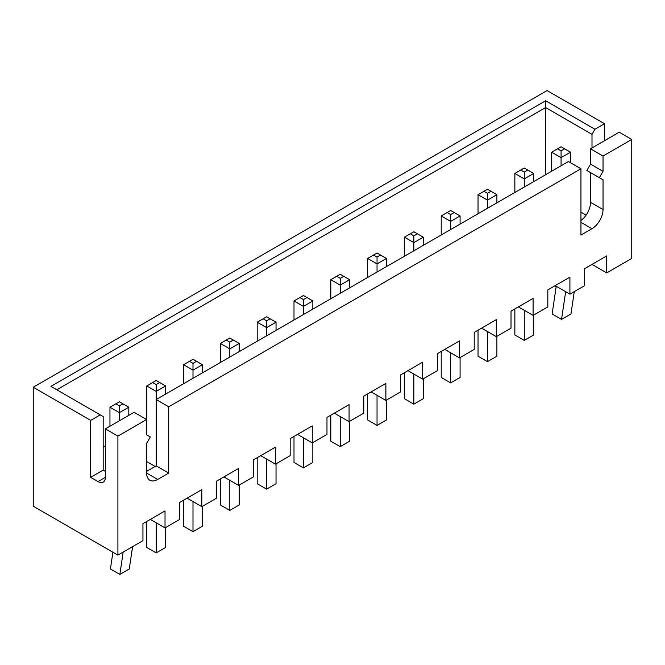 <?xml version="1.0" encoding="UTF-8"?>
<svg xmlns="http://www.w3.org/2000/svg" width="665" height="665" viewBox="0 0 665 665"><rect width="100%" height="100%" fill="white"/><g stroke="black" fill="none" stroke-linecap="round" stroke-linejoin="round"><path stroke-width="1" d="M90.673 420.38L100.24 414.852L103.183 416.556L103.183 470.105L90.673 477.329L90.673 420.38L33.25 387.229L547.087 90.565L604.51 123.715L594.942 129.243L545.616 100.764L50.914 386.373L100.24 414.852M33.25 387.229L33.25 506.231L117.913 555.109L117.913 436.107L146.616 419.524L134.106 412.3L105.394 428.875L105.394 477.329A10.407 6.01 60 0 1 103.241 482.1A10.407 6.01 60 0 1 98.029 481.585L90.673 477.329M105.394 428.875L117.913 436.107M545.616 100.764L545.616 107.564L56.808 389.773M594.942 129.243L592 134.338L545.616 107.564L545.616 174.712M592 264.396L606.721 272.899L631.75 258.444L631.75 139.442L619.231 132.21L590.528 148.794L590.528 164.089L586.846 170.464L599.356 177.688L603.039 171.312L603.039 156.017L631.75 139.442M604.51 140.714L604.51 123.715M592 134.338L592 147.938M105.394 471.377L103.183 470.105M117.913 555.109L142.942 540.662L142.942 523.663L165.02 510.911L165.02 527.91L179.75 519.407L179.75 502.408L201.828 489.656L201.828 506.655L216.557 498.16L216.557 481.152L238.635 468.409L238.635 485.408L253.365 476.905L253.365 459.906L275.451 447.154L275.451 464.153L290.173 455.658L290.173 438.651L312.259 425.908L312.259 442.907L326.981 434.403L326.981 417.404L349.067 404.653L349.067 421.652L363.788 413.156L363.788 396.149L385.875 383.406L385.875 400.405L400.596 391.901L400.596 374.902L422.682 362.151L422.682 379.15L437.404 370.654L437.404 353.647L459.49 340.904L459.49 357.903L474.212 349.399L474.212 332.4L496.298 319.649L496.298 336.648L511.019 328.153L511.019 311.145L533.106 298.402L533.106 315.401L547.827 306.897L547.827 289.898L569.913 277.147L569.913 294.146L584.635 285.651L584.635 268.643L606.721 255.9L606.721 272.899M599.356 177.688L603.039 179.816L603.039 209.566A15.619 9.019 120 0 1 592 228.694L580.952 235.069L580.952 168.769L168.702 406.781L168.702 473.081L157.663 479.457A15.619 9.019 -60 0 1 149.849 480.23A15.619 9.019 -60 0 1 146.616 473.081L146.616 443.331L150.298 436.955L146.616 434.827L146.616 419.524M146.616 471.377L156.192 465.857L156.192 399.549L568.442 161.537L580.952 168.769M603.039 179.816L590.528 172.592L590.528 202.343A15.619 9.019 -60 0 1 580.952 220.506M105.394 445.882L103.183 447.154M555.192 285.651L569.913 294.146M518.384 306.897L533.106 315.401M481.576 328.153L496.298 336.648M444.769 349.399L459.49 357.903M407.953 370.654L422.682 379.15M371.145 391.901L385.875 400.405M334.337 413.156L349.067 421.652M297.529 434.403L312.259 442.907M260.722 455.658L275.451 464.153M223.914 476.905L238.635 485.408M187.106 498.16L201.828 506.655M150.298 519.407L165.02 527.91M586.106 215.094L580.952 212.118M603.039 156.017L590.528 148.794M155.161 466.448L146.766 461.601L146.766 443.073M603.039 171.312L590.528 164.089M168.702 406.781L156.192 399.549L156.192 391.394L165.61 385.949L165.61 394.112M168.702 473.081L156.192 465.857M478.035 213.731L478.035 194.695L487.462 200.132L487.462 208.295M478.035 194.695L483.929 191.296L487.462 193.332L487.462 200.132L496.888 194.695L496.888 202.85M441.227 234.986L441.227 215.942L450.654 221.387L450.654 229.541M441.227 215.942L447.121 212.542L450.654 214.579L450.654 221.387L460.08 215.942L460.08 224.105M404.42 256.233L404.42 237.197L413.846 242.634L423.273 237.197L423.273 245.352M404.42 237.197L410.313 233.797L413.846 235.834L413.846 250.796M367.612 277.488L367.612 258.444L377.038 263.889L377.038 272.043M367.612 258.444L373.506 255.044L377.038 257.089L377.038 263.889L386.465 258.444L386.465 266.607M220.381 362.492L220.381 343.448L229.807 348.892L229.807 357.047M220.381 343.448L226.275 340.048L229.807 342.093L229.807 348.892L239.225 343.448L239.225 351.61M257.189 341.236L257.189 322.201L266.615 327.637L266.615 335.8M257.189 322.201L263.082 318.801L266.615 320.838L266.615 327.637L276.033 322.201L276.033 330.355M330.804 298.735L330.804 279.699L340.231 285.135L340.231 293.298M330.804 279.699L336.698 276.299L340.231 278.336L340.231 285.135L349.649 279.699L349.649 287.854M293.997 319.99L293.997 300.946L303.423 306.39L303.423 314.545M293.997 300.946L299.89 297.546L303.423 299.591L303.423 306.39L312.841 300.946L312.841 309.109M146.766 434.91L146.766 385.949L156.192 391.394L156.192 384.594L159.725 382.55L165.61 385.949M183.573 383.738L183.573 364.703L193 370.139L202.418 364.703L202.418 372.857M183.573 364.703L189.467 361.303L193 363.339L193 378.302M109.958 426.24L109.958 407.204L119.384 412.641L119.384 420.804M109.958 407.204L115.851 403.805L119.384 405.841L119.384 412.641L128.802 407.204L128.802 415.359M551.659 171.229L551.659 152.194L561.077 157.63L561.077 165.793M551.659 152.194L557.544 148.794L561.077 150.83L561.077 157.63L570.504 152.194L570.504 162.734M514.851 192.484L514.851 173.44L524.269 178.885L524.269 187.04M514.851 173.44L520.737 170.041L524.269 172.077L524.269 178.885L533.696 173.44L533.696 181.603M564.984 291.303L565.499 292.791L561.543 319.408L552.125 313.971L556.073 287.347L555.558 285.859M574.286 291.627L570.969 313.971L561.543 319.408M524.269 310.297L524.269 340.389L514.851 334.952L514.851 308.942M533.696 315.06L533.696 334.952L524.269 340.389M496.888 336.307L496.888 356.199L487.462 361.644L478.035 356.199L478.035 330.189M487.462 331.552L487.462 361.644M450.654 352.799L450.654 382.89L441.227 377.454L441.227 351.444M460.08 357.562L460.08 377.454L450.654 382.89M413.846 374.054L413.846 404.145L404.42 398.701L404.42 372.691M423.273 378.809L423.273 398.701L413.846 404.145M377.038 395.301L377.038 425.392L367.612 419.956L367.612 393.946M386.465 400.064L386.465 419.956L377.038 425.392M340.231 416.556L340.231 446.647L330.804 441.203L330.804 415.193M349.649 421.311L349.649 441.203L340.231 446.647M303.423 437.803L303.423 467.894L293.997 462.458L293.997 436.448M312.841 442.566L312.841 462.458L303.423 467.894M266.615 459.058L266.615 489.149L257.189 483.704L257.189 457.695M276.033 463.813L276.033 483.704L266.615 489.149M239.225 485.068L239.225 504.959L229.807 510.396L220.381 504.959L220.381 478.95M229.807 480.305L229.807 510.396M193 501.56L193 531.651L183.573 526.206L183.573 500.196M202.418 506.314L202.418 526.206L193 531.651M156.192 522.806L156.192 552.898L146.766 547.461L146.766 521.451M165.61 527.569L165.61 547.461L156.192 552.898M132.584 546.638L129.268 568.982L119.875 574.435L110.423 568.982L112.909 552.224M123.166 552.075L119.85 574.419M483.929 191.296L487.462 189.251L496.888 194.695M487.462 193.332L490.994 191.296M450.654 214.579L454.187 212.542L460.08 215.942M447.121 212.542L450.654 210.506L454.187 212.542M410.313 233.797L413.846 231.753L423.273 237.197M413.846 235.834L417.379 233.797M373.506 255.044L377.038 253.008L386.465 258.444M377.038 257.089L380.571 255.044M226.275 340.048L229.807 338.011L239.225 343.448M229.807 342.093L233.34 340.048M263.082 318.801L266.615 316.756L276.033 322.201M266.615 320.838L270.148 318.801M340.231 278.336L343.763 276.299L349.649 279.699M336.698 276.299L340.231 274.254L343.763 276.299M299.89 297.546L303.423 295.509L312.841 300.946M303.423 299.591L306.956 297.546M146.766 385.949L152.659 382.55L156.192 384.594M152.659 382.55L156.192 380.513L159.725 382.55M189.467 361.303L193 359.258L202.418 364.703M193 363.339L196.532 361.303M115.851 403.805L119.384 401.76L128.802 407.204M119.384 405.841L122.917 403.805M561.077 150.83L564.61 148.794L570.504 152.194M557.544 148.794L561.077 146.749L564.61 148.794M520.737 170.041L524.269 168.004L533.696 173.44M524.269 172.077L527.802 170.041M565.499 292.791L566.53 292.193M98.029 481.585L105.394 477.329M603.039 209.566L590.528 202.343M592 228.694L580.952 222.318M157.663 479.457L146.616 473.081"/></g></svg>
